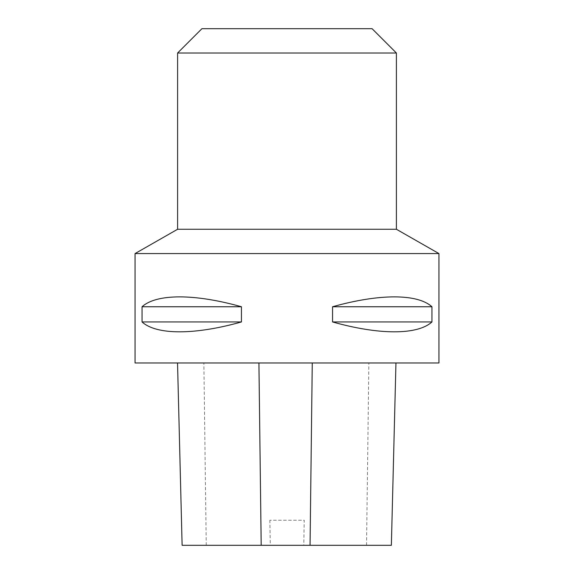 <?xml version="1.0" encoding="UTF-8"?>
<svg xmlns="http://www.w3.org/2000/svg" width="574" height="574" viewBox="0 0 574 574"><rect width="100%" height="100%" fill="white"/><g stroke="black" fill="none" stroke-linecap="round" stroke-linejoin="round"><path stroke-width="0.43" stroke-dasharray="2.87 2.15" d="M438.938 253.572L135.062 253.572M438.938 362.969L135.062 362.969M142.051 306.753L142.051 321.949C156.487 335.116 194.744 335.116 241.439 321.949L241.439 306.753C194.744 293.587 156.487 293.587 142.051 306.753L241.439 306.753M332.561 306.753L332.561 321.949C379.256 335.116 417.513 335.116 431.949 321.949L431.949 306.753C417.513 293.587 379.256 293.587 332.561 306.753L431.949 306.753M177.574 362.969L395.952 362.969L177.574 362.969L182.116 545.3M391.368 545.3L303.782 545.3L304.22 520.231L269.852 520.231L304.22 520.231M182.152 545.3L270.289 545.3L269.852 520.231M270.289 545.3L303.782 545.3M142.051 321.949L241.439 321.949M332.561 321.949L431.949 321.949M177.603 229.263L396.397 229.263M201.912 28.7L372.088 28.7M177.603 53.009L396.397 53.009M391.332 545.3L395.909 362.969M366.549 545.3L368.867 362.969M206.245 545.3L203.863 362.969"/><path stroke-width="0.86" d="M135.062 253.572L438.938 253.572L396.397 229.263L177.603 229.263L135.062 253.572L135.062 362.969L438.938 362.969L438.938 253.572M431.949 306.753L431.949 321.949C417.513 335.116 379.256 335.116 332.561 321.949L332.561 306.753C379.256 293.587 417.513 293.587 431.949 306.753L332.561 306.753M241.439 306.753L241.439 321.949C194.744 335.116 156.487 335.116 142.051 321.949L142.051 306.753C156.487 293.587 194.744 293.587 241.439 306.753L142.051 306.753M177.538 362.969L182.116 545.3L391.368 545.3L395.952 362.969M241.439 321.949L142.051 321.949M431.949 321.949L332.561 321.949M177.603 53.009L396.397 53.009L372.088 28.7L201.912 28.7L177.603 53.009L177.603 229.263M396.397 53.009L396.397 229.263M261.192 545.3L258.924 362.969M310.06 545.3L312.263 362.969"/></g></svg>
